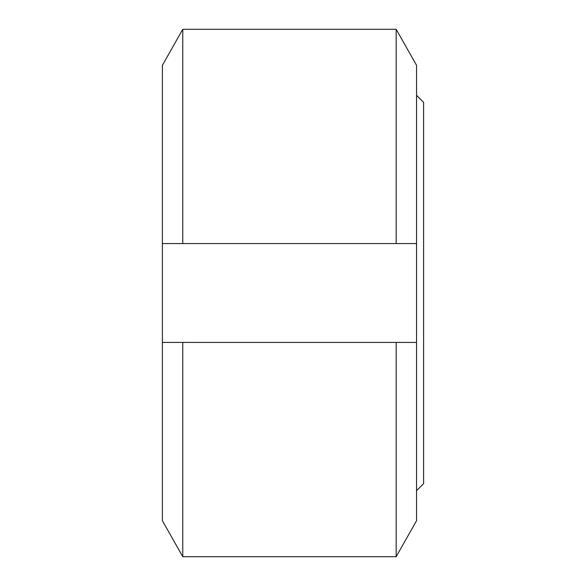 <?xml version="1.0" encoding="UTF-8"?>
<svg xmlns="http://www.w3.org/2000/svg" width="586" height="586" viewBox="0 0 586 586"><rect width="100%" height="100%" fill="white"/><g stroke="black" fill="none" stroke-linecap="round" stroke-linejoin="round"><path stroke-width="0.88" d="M162.388 342.422L162.388 520.69L182.766 556.7L396.173 556.7L416.558 520.69L416.558 342.422L162.388 342.422L162.388 243.578L416.558 243.578L416.558 342.422M396.173 243.578L396.173 29.3L416.558 65.31L416.558 243.578M396.173 342.422L396.173 556.7M396.173 29.3L182.766 29.3L182.766 243.578M182.766 342.422L182.766 556.7M182.766 29.3L162.388 65.31L162.388 243.578M416.558 95.313L423.612 102.374L423.612 483.626L416.558 490.687"/></g></svg>
